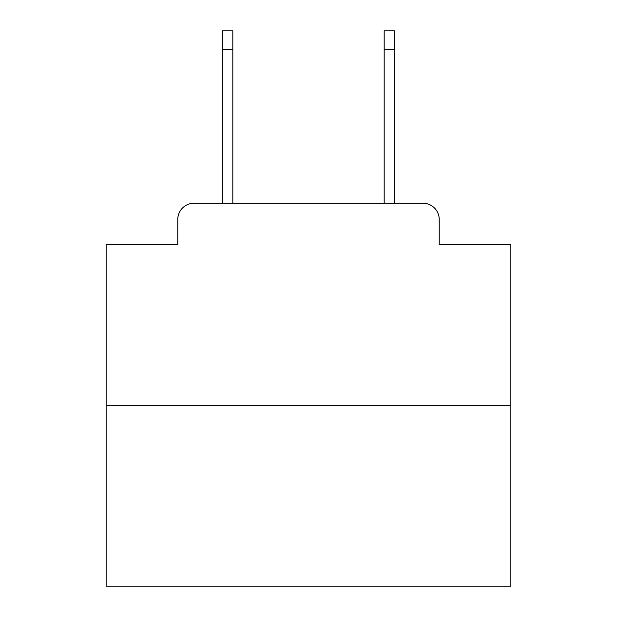<?xml version="1.0" encoding="UTF-8"?>
<svg xmlns="http://www.w3.org/2000/svg" width="617" height="617" viewBox="0 0 617 617"><rect width="100%" height="100%" fill="white"/><g stroke="black" fill="none" stroke-linecap="round" stroke-linejoin="round"><path stroke-width="0.93" d="M177.773 219.459L177.773 244.548L177.773 219.459A16.189 16.189 0 0 1 193.962 203.271L222.29 203.271L222.29 30.85L232.817 30.85L232.817 203.271L245.358 203.271M510.868 405.639L106.132 405.639L106.132 586.15L510.868 586.15L510.868 244.548L439.227 244.548L439.227 219.459A16.189 16.189 0 0 0 423.038 203.271L193.962 203.271M106.132 405.639L106.132 244.548L177.773 244.548M371.642 203.271L384.183 203.271L384.183 30.85L394.71 30.85L394.71 203.271L423.038 203.271M439.227 244.548L439.227 219.459M222.29 49.468L232.817 49.468M394.71 49.468L384.183 49.468"/></g></svg>
